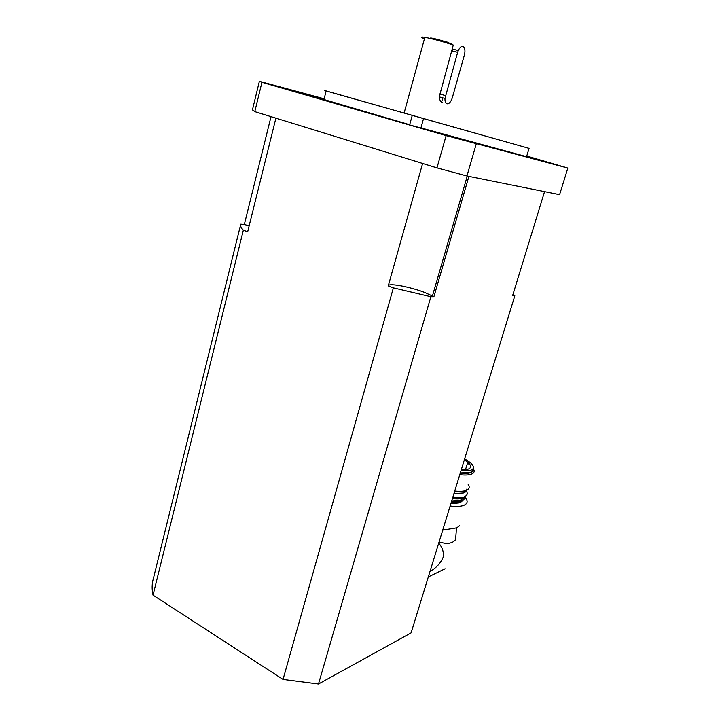 <?xml version="1.0" encoding="UTF-8"?>
<svg xmlns="http://www.w3.org/2000/svg" width="720" height="720" viewBox="0 0 720 720"><rect width="100%" height="100%" fill="white"/><g stroke="black" fill="none" stroke-linecap="round" stroke-linejoin="round"><path stroke-width="1.08" d="M513.054 294.183L514.827 295.776L512.559 295.803L544.563 191.628M249.129 225.9L244.341 224.487L271.017 116.649M468.9 176.391L433.917 296.694L424.89 292.554C410.49 286.947 389.097 282.861 388.314 285.687M275.895 118.152L247.662 231.831L243.351 230.166L153.036 595.161L283.041 679.41L393.372 287.883L388.251 285.912L422.613 163.458M526.599 156.573L545.679 162.09L526.572 156.681L529.074 148.374L338.256 94.419C318.825 88.893 320.157 89.235 342.234 95.454L423.531 118.602L420.939 127.908L425.115 129.132L408.618 124.659L404.946 123.579L409.689 124.722L412.254 115.416M424.458 38.826L424.332 38.772C420.552 37.17 420.732 36.684 424.863 37.323C433.125 38.916 442.593 41.49 453.276 45.063L439.245 96.876C439.596 99.963 440.559 101.835 442.134 102.492L442.269 102.528M272.529 85.05L290.295 90.189L272.529 85.05M554.787 164.34L535.563 158.805L554.787 164.34M448.803 136.188L460.899 139.374L448.803 136.188M529.074 148.365L423.531 118.602M526.572 156.681L420.939 127.908M308.493 94.986L290.142 89.802L308.781 94.95M447.237 43.083L447.507 42.138L452.043 44.631M447.462 42.291L437.49 39.375C431.541 37.917 429.255 37.629 430.641 38.529M464.382 55.098L464.922 52.119C465.075 49.113 464.463 47.232 463.086 46.476C460.926 46.044 459.117 47.997 457.668 52.317L444.987 98.424C444.852 101.403 445.491 103.194 446.913 103.797C449.1 104.022 450.891 102.033 452.295 97.821L464.382 55.098M452.763 46.908L452.556 51.084M451.503 43.965L450.918 43.587M438.354 544.311L439.326 543.897L438.498 543.834M429.993 571.473L430.974 571.014C436.734 567.351 440.766 562.833 443.079 557.46C443.943 552.582 442.692 548.064 439.326 543.897M442.71 530.145L456.759 527.85L459.603 525.708M456.372 527.994C456.129 534.744 455.679 538.875 455.04 540.396L452.214 542.484L447.327 543.744L439.02 542.142M428.319 576.927L444.897 568.872M464.715 496.746C468.243 500.733 467.91 503.622 463.725 505.413C460.602 506.556 456.066 506.763 450.126 506.043M460.341 502.146L458.766 502.983L450.837 503.748M451.215 502.524C455.607 502.92 459.009 502.686 461.412 501.813L464.436 498.735M464.706 496.683C465.048 498.501 464.058 499.86 461.736 500.751C459.333 501.615 455.94 501.849 451.539 501.444M463.437 498.123L460.746 500.265L451.683 500.985M452.403 498.654C457.317 499.167 461.088 498.96 463.734 498.015L466.866 494.865M452.736 497.574C457.65 498.087 461.421 497.88 464.067 496.944C467.415 495.612 468.081 493.461 466.065 490.473M453.942 493.65L463.563 493.002C465.795 492.183 466.758 490.914 466.461 489.204M473.157 468.621C473.814 470.529 472.905 471.906 470.412 472.752C468.036 473.508 464.643 473.652 460.242 473.184M459.774 474.705C464.688 475.272 468.459 475.146 471.087 474.309C474.282 473.166 474.984 471.249 473.193 468.558M472.77 469.125C473.004 470.664 472.05 471.798 469.908 472.518L460.305 472.977M464.652 458.838L470.205 462.546C474.399 466.254 474.525 468.855 470.583 470.349L460.98 470.79M464.337 459.855L467.775 462.285C471.483 465.57 471.582 467.865 468.072 469.179L461.313 469.701M454.743 491.058C459.657 491.589 463.428 491.409 466.065 490.5C469.404 489.213 470.061 487.089 468.036 484.146M467.514 463.113L469.548 464.67M466.254 489.87L463.635 492.777M461.313 498.627L461.556 499.914M449.19 43.695L450.27 43.443M409.689 124.722L308.754 95.058M466.938 175.995L559.593 194.661L567.855 168.057L446.13 135.603L436.968 167.886L466.938 175.995L476.226 144.027M324.144 98.784L259.38 81.306L252.432 109.899L254.79 111.636L436.968 167.886M254.79 111.636L261.945 82.305L259.38 81.306M261.945 82.305L446.13 135.603M526.761 156.042L567.855 168.057M153.036 595.161C151.767 589.329 151.857 583.866 153.324 578.763L240.597 224.856M243.351 230.166C241.011 227.763 240.147 225.765 240.759 224.19L244.341 224.487M433.917 296.694L430.875 296.73L393.372 287.883M283.041 679.41L318.492 684L411.102 632.88L514.827 295.776M430.875 296.73L318.492 684M445.5 95.571L439.569 93.987M457.668 52.317L451.647 50.868M437.418 40.248L437.49 39.375M404.1 113.094L424.863 37.323M458.298 50.526L452.817 49.203M467.775 462.285L465.489 469.665M443.475 529.929L442.674 530.253M445.113 568.782L442.224 570.159M460.773 500.256L461.268 498.636M444.987 98.424L439.245 96.876M441.585 102.222L442.818 97.839M323.847 99.945L326.142 90.999M467.271 176.067L432.468 295.884"/></g></svg>
